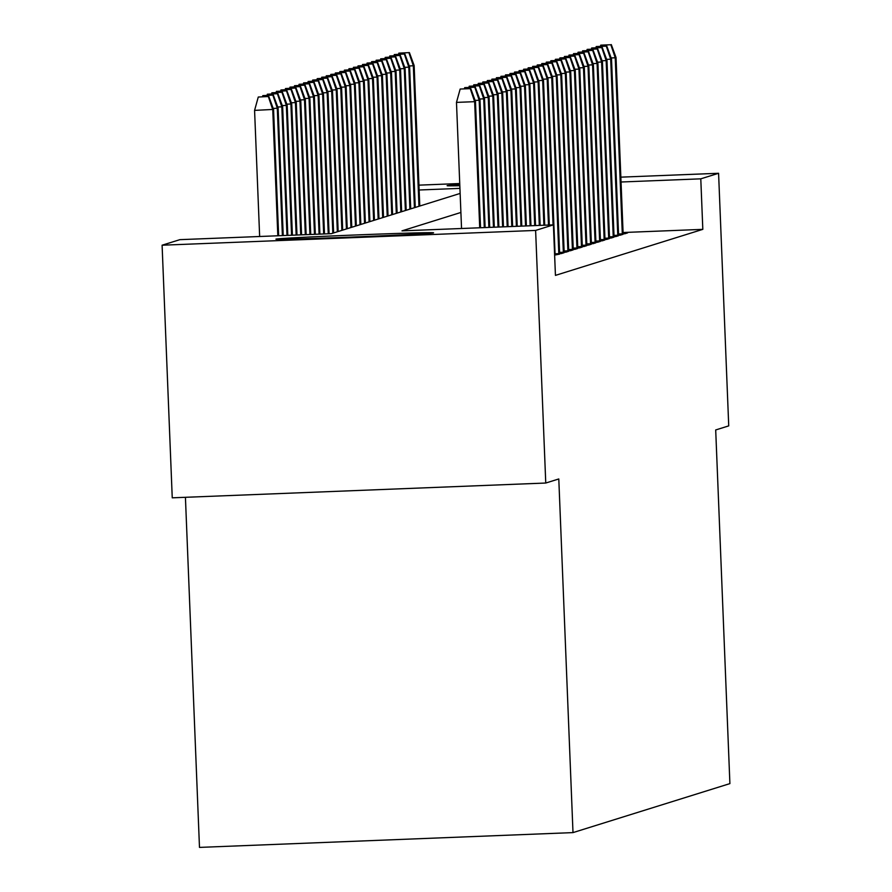 <?xml version="1.0" encoding="UTF-8"?>
<svg xmlns="http://www.w3.org/2000/svg" width="892" height="892" viewBox="0 0 892 892"><rect width="100%" height="100%" fill="white"/><g stroke="black" fill="none" stroke-linecap="round" stroke-linejoin="round"><path stroke-width="1.34" d="M459.826 185.703A78.886 0.959 177.7 0 1 447.115 185.681A78.886 0.959 177.7 0 1 447.193 185.636A78.886 0.959 177.7 0 1 459.781 184.655M433.49 232.857A78.886 0.959 177.7 0 1 352.998 237.016A78.886 0.959 177.7 0 1 275.929 239.145A78.886 0.959 177.7 0 1 276.007 239.101A78.886 0.959 177.7 0 1 356.499 234.942A78.886 0.959 177.7 0 1 433.568 232.812A78.886 0.959 177.7 0 1 433.49 232.857M185.425 497.301L199.485 847.4L572.998 832.604L729.901 783.611L715.696 429.955L728.731 425.885L718.584 173.282L700.789 178.835L621.044 182.001M572.998 832.604L558.793 478.959L545.759 483.029L172.245 497.825L162.099 245.211L179.894 239.658L331.322 233.659L460.138 193.43M618.535 233.994L624.868 233.749L627.589 232.901L623.095 233.08M614.008 235.41L620.33 235.165L623.051 234.317L618.557 234.496M609.47 236.826L615.803 236.581L618.524 235.733L614.019 235.912M604.932 238.242L611.265 237.997L613.986 237.149L609.492 237.328M600.405 239.658L606.727 239.413L609.448 238.565L604.954 238.744M595.867 241.074L602.2 240.829L604.921 239.981L600.416 240.16M591.329 242.49L597.662 242.245L600.383 241.398L595.889 241.576M586.791 243.906L593.124 243.661L595.845 242.814L591.351 242.992M582.264 245.322L588.586 245.077L591.307 244.23L586.813 244.408M577.726 246.738L584.059 246.493L586.78 245.646L582.275 245.824M573.188 248.154L579.521 247.909L582.242 247.062L577.748 247.24M568.661 249.57L574.983 249.325L577.704 248.478L573.21 248.656M564.123 250.986L570.456 250.741L573.177 249.894L568.672 250.072M559.585 252.403L565.918 252.157L568.639 251.31L564.145 251.488M555.047 253.819L561.38 253.573L564.101 252.726L559.607 252.904M554.623 255.079L559.563 254.142L555.069 254.32M460.896 212.463L401.98 230.861L553.408 224.862L555.437 275.383L702.818 229.355L623.073 232.522M545.759 483.029L535.613 230.426L162.099 245.211M418.95 185.146L459.737 183.529M620.843 177.151L718.584 173.282M702.818 229.355L700.789 178.835M553.408 224.862L535.613 230.426M459.926 188.379L419.151 189.996M470.262 88.642L460.172 89.044L470.262 88.642L474.644 101.677L475.469 101.42L480.543 227.75M479.718 227.783L474.644 101.677L456.481 102.39L461.543 228.497M460.172 89.044L456.481 102.39M475.469 101.42L470.72 88.498M268.815 96.492L258.267 97.038L268.815 96.492L273.565 109.415L254.577 110.385L259.65 236.503M268.369 96.637L272.751 109.671L277.813 235.778M273.565 109.415L278.639 235.744M254.577 110.385L258.267 97.038M474.8 87.226L464.699 87.628L474.8 87.226L479.182 100.261L479.996 100.004L485.125 227.571M475.102 100.417L479.182 100.261L484.3 227.605M464.699 87.628L464.397 88.754M479.996 100.004L475.258 87.081M479.338 85.81L469.237 86.212L479.338 85.81L483.72 98.845L484.534 98.588L489.708 227.382M479.628 99.001L483.72 98.845L488.883 227.415M469.237 86.212L468.924 87.338M484.534 98.588L479.785 85.665M483.865 84.394L473.775 84.796L483.865 84.394L488.247 97.429L489.072 97.172L494.291 227.204M484.166 97.585L488.247 97.429L493.466 227.237M473.775 84.796L473.462 85.922M489.072 97.172L484.323 84.249M488.403 82.978L478.313 83.38L488.403 82.978L492.785 96.013L493.599 95.756L498.873 227.025M488.704 96.169L492.785 96.013L498.048 227.059M478.313 83.38L478 84.506M493.599 95.756L488.861 82.833M273.353 95.076L262.805 95.622L273.353 95.076L278.103 107.999L277.289 108.255L282.396 235.6M272.896 95.221L277.289 108.255L273.197 108.411M278.103 107.999L283.221 235.566M262.493 96.749L262.805 95.622M277.891 93.66L267.344 94.206L277.891 93.66L282.641 106.583L281.816 106.839L286.99 235.41M277.434 93.805L281.816 106.839L277.735 106.995M282.641 106.583L287.815 235.388M267.031 95.332L267.344 94.206M282.43 92.244L271.882 92.79L282.43 92.244L287.168 105.167L286.354 105.423L291.572 235.232M281.972 92.389L286.354 105.423L282.273 105.579M287.168 105.167L292.398 235.198M271.569 93.916L271.882 92.79M286.956 90.828L276.409 91.374L286.956 90.828L291.706 103.751L290.892 104.007L296.155 235.053M286.51 90.973L290.892 104.007L286.8 104.163M291.706 103.751L296.98 235.02M276.096 92.5L276.409 91.374M492.942 81.562L482.84 81.964L492.942 81.562L497.323 94.597L498.137 94.34L503.456 226.836M493.231 94.753L497.323 94.597L502.631 226.869M482.84 81.964L482.527 83.09M498.137 94.34L493.387 81.417M291.494 89.412L280.947 89.958L291.494 89.412L296.244 102.335L295.43 102.591L300.738 234.875M291.037 89.557L295.43 102.591L291.338 102.747M296.244 102.335L301.563 234.841M280.634 91.084L280.947 89.958M497.468 80.146L487.378 80.548L497.468 80.146L501.862 93.181L502.675 92.924L508.05 226.657M497.769 93.337L501.862 93.181L507.225 226.691M487.378 80.548L487.065 81.674M502.675 92.924L497.926 80.001M502.006 78.73L491.916 79.132L502.006 78.73L506.388 91.764L507.202 91.508L512.632 226.479M502.308 91.921L506.388 91.764L511.807 226.512M491.916 79.132L491.603 80.258M507.202 91.508L502.464 78.585M506.545 77.314L496.443 77.716L506.545 77.314L510.926 90.348L511.74 90.092L517.215 226.3M506.846 90.505L510.926 90.348L516.39 226.334M496.443 77.716L496.142 78.842M511.74 90.092L506.99 77.169M511.083 75.898L500.981 76.299L511.083 75.898L515.465 88.932L516.278 88.676L521.798 226.111M511.372 89.089L515.465 88.932L520.973 226.144M500.981 76.299L500.668 77.426M516.278 88.676L511.529 75.753M515.609 74.482L505.519 74.883L515.609 74.482L519.991 87.516L520.817 87.26L526.38 225.932M515.91 87.672L519.991 87.516L525.555 225.966M505.519 74.883L505.207 76.01M520.817 87.26L516.067 74.337M296.032 87.996L285.485 88.542L296.032 87.996L300.771 100.919L299.957 101.175L305.32 234.685M295.575 88.141L299.957 101.175L295.876 101.331M300.771 100.919L306.146 234.652M285.172 89.668L285.485 88.542M300.559 86.58L290.012 87.126L300.559 86.58L305.309 99.503L304.495 99.759L309.903 234.507M300.113 86.725L304.495 99.759L300.403 99.915M305.309 99.503L310.728 234.473M289.699 88.252L290.012 87.126M305.097 85.164L294.55 85.71L305.097 85.164L309.847 98.087L309.033 98.343L314.486 234.328M304.64 85.309L309.033 98.343L304.941 98.499M309.847 98.087L315.311 234.295M294.237 86.836L294.55 85.71M309.635 83.748L299.088 84.294L309.635 83.748L314.385 96.671L313.56 96.927L319.08 234.139M309.178 83.893L313.56 96.927L309.479 97.083M314.385 96.671L319.905 234.117M298.775 85.42L299.088 84.294M314.174 82.332L303.615 82.878L314.174 82.332L318.912 95.254L318.098 95.511L323.662 233.96M313.716 82.477L318.098 95.511L314.017 95.667M318.912 95.254L324.487 233.927M303.313 84.004L303.615 82.878M520.148 73.066L510.057 73.467L520.148 73.066L524.529 86.1L525.343 85.844L530.963 225.754M520.449 86.256L524.529 86.1L530.138 225.787M510.057 73.467L509.745 74.594M525.343 85.844L520.605 72.921M318.7 80.916L308.153 81.462L318.7 80.916L323.45 93.838L322.636 94.095L328.245 233.782M318.254 81.061L322.636 94.095L318.544 94.251M323.45 93.838L329.07 233.749M307.84 82.588L308.153 81.462M524.686 71.65L514.584 72.051L524.686 71.65L529.067 84.684L529.881 84.428L535.546 225.565M524.975 84.84L529.067 84.684L534.721 225.598M514.584 72.051L514.271 73.177M529.881 84.428L525.132 71.505M323.238 79.499L312.691 80.046L323.238 79.499L327.988 92.422L327.163 92.679L332.816 233.191M322.781 79.644L327.163 92.679L323.082 92.835M327.988 92.422L333.63 232.935M312.378 81.172L312.691 80.046M529.212 70.234L519.122 70.635L529.212 70.234L533.606 83.268L534.419 83.012L540.139 225.386M529.514 83.424L533.606 83.268L539.314 225.42M519.122 70.635L518.809 71.761M534.419 83.012L529.67 70.089M327.777 78.083L317.229 78.63L327.777 78.083L332.515 91.006L331.701 91.263L337.343 231.775M327.319 78.228L331.701 91.263L327.62 91.419M332.515 91.006L338.168 231.519M316.916 79.756L317.229 78.63M533.75 68.818L523.66 69.219L533.75 68.818L538.132 81.852L538.946 81.596L544.722 225.208M534.052 82.008L538.132 81.852L543.897 225.241M523.66 69.219L523.348 70.345M538.946 81.596L534.208 68.673M332.303 76.667L321.756 77.214L332.303 76.667L337.053 89.59L336.239 89.847L341.881 230.359M331.857 76.812L336.239 89.847L332.147 90.003M337.053 89.59L342.695 230.103M321.443 78.34L321.756 77.214M538.289 67.402L528.187 67.803L538.289 67.402L542.67 80.436L543.484 80.18L549.305 225.029M538.59 80.592L542.67 80.436L548.48 225.063M528.187 67.803L527.874 68.929M543.484 80.18L538.735 67.257M336.841 75.251L326.294 75.798L336.841 75.251L341.591 88.174L340.777 88.431L346.419 228.943M336.384 75.396L340.777 88.431L336.685 88.587M341.591 88.174L347.233 228.686M325.981 76.924L326.294 75.798M542.815 65.986L532.725 66.387L542.815 65.986L547.209 79.02L548.023 78.764L555.103 255.056M543.116 79.176L547.209 79.02L553.062 224.873M532.725 66.387L532.413 67.513M548.023 78.764L543.273 65.841M341.38 73.835L330.832 74.382L341.38 73.835L346.129 86.758L345.304 87.015L350.946 227.527M340.922 73.98L345.304 87.015L341.223 87.171M346.129 86.758L351.771 227.27M330.519 75.508L330.832 74.382M547.353 64.57L537.263 64.971L547.353 64.57L551.735 77.604L552.561 77.348L559.641 253.64M547.655 77.76L551.735 77.604L558.816 253.674M537.263 64.971L536.951 66.097M552.561 77.348L547.811 64.425M551.892 63.154L541.801 63.555L551.892 63.154L556.274 76.188L557.087 75.931L564.168 252.224M552.193 76.344L556.274 76.188L563.343 252.258M541.801 63.555L541.489 64.681M557.087 75.931L552.349 63.009M556.43 61.738L546.328 62.139L556.43 61.738L560.812 74.772L561.625 74.515L568.706 250.808M556.72 74.928L560.812 74.772L567.881 250.842M546.328 62.139L546.015 63.265M561.625 74.515L556.876 61.593M560.957 60.322L550.866 60.723L560.957 60.322L565.338 73.356L566.164 73.099L573.244 249.392M561.258 73.512L565.338 73.356L572.419 249.425M550.866 60.723L550.554 61.849M566.164 73.099L561.414 60.177M565.495 58.905L555.404 59.307L565.495 58.905L569.876 71.94L570.69 71.683L577.771 247.976M565.796 72.096L569.876 71.94L576.946 248.009M555.404 59.307L555.092 60.433M570.69 71.683L565.952 58.761M570.033 57.489L559.931 57.891L570.033 57.489L574.415 70.524L575.228 70.267L582.309 246.56M570.322 70.68L574.415 70.524L581.484 246.593M559.931 57.891L559.618 59.017M575.228 70.267L570.479 57.344M574.559 56.073L564.469 56.475L574.559 56.073L578.953 69.108L579.767 68.851L586.847 245.144M574.861 69.264L578.953 69.108L586.022 245.177M564.469 56.475L564.157 57.601M579.767 68.851L575.017 55.928M579.098 54.657L569.007 55.059L579.098 54.657L583.479 67.692L584.305 67.435L591.385 243.728M579.399 67.848L583.479 67.692L590.56 243.761M569.007 55.059L568.695 56.185M584.305 67.435L579.555 54.512M583.636 53.241L573.534 53.643L583.636 53.241L588.018 66.276L588.832 66.019L595.912 242.312M583.937 66.432L588.018 66.276L595.087 242.345M573.534 53.643L573.233 54.769M588.832 66.019L584.093 53.096M588.174 51.825L578.072 52.227L588.174 51.825L592.556 64.86L593.37 64.603L600.45 240.896M588.464 65.016L592.556 64.86L599.625 240.929M578.072 52.227L577.76 53.353M593.37 64.603L588.62 51.68M592.701 50.409L582.61 50.811L592.701 50.409L597.082 63.444L597.908 63.187L604.988 239.48M593.002 63.6L597.082 63.444L604.163 239.513M582.61 50.811L582.298 51.926M597.908 63.187L593.158 50.264M597.239 48.993L587.148 49.394L597.239 48.993L601.621 62.027L602.434 61.771L609.515 238.064M597.54 62.184L601.621 62.027L608.69 238.097M587.148 49.394L586.836 50.509M602.434 61.771L597.696 48.848M601.777 47.577L591.675 47.978L601.777 47.577L606.159 60.611L606.973 60.355L614.053 236.648M602.067 60.767L606.159 60.611L613.228 236.681M591.675 47.978L591.363 49.093M606.973 60.355L602.223 47.432M606.304 46.161L596.213 46.562L606.304 46.161L610.697 59.195L611.511 58.939L618.591 235.232M606.605 59.351L610.697 59.195L617.766 235.265M596.213 46.562L595.901 47.677M611.511 58.939L606.761 46.016M610.842 44.745L600.751 45.146L610.842 44.745L615.224 57.779L616.038 57.523L623.129 233.815M611.143 57.935L615.224 57.779L622.304 233.849M600.751 45.146L600.439 46.261M616.038 57.523L611.299 44.6M345.906 72.419L335.359 72.966L345.906 72.419L350.656 85.342L349.842 85.599L355.484 226.111M345.46 72.564L349.842 85.599L345.762 85.755M350.656 85.342L356.298 225.854M335.058 74.092L335.359 72.966M350.445 71.003L339.897 71.55L350.445 71.003L355.194 83.926L354.38 84.183L360.022 224.695M349.998 71.148L354.38 84.183L350.288 84.339M355.194 83.926L360.836 224.438M339.584 72.676L339.897 71.55M354.983 69.587L344.435 70.133L354.983 69.587L359.732 82.51L358.907 82.766L364.56 223.279M354.525 69.732L358.907 82.766L354.826 82.923M359.732 82.51L365.374 223.022M344.122 71.26L344.435 70.133M359.521 68.171L348.973 68.717L359.521 68.171L364.259 81.094L363.445 81.35L369.087 221.863M359.063 68.316L363.445 81.35L359.365 81.506M364.259 81.094L369.912 221.606M348.66 69.844L348.973 68.717M364.048 66.755L353.5 67.301L364.048 66.755L368.797 79.678L367.983 79.934L373.625 220.447M363.602 66.9L367.983 79.934L363.891 80.09M368.797 79.678L374.439 220.19M353.187 68.428L353.5 67.301M368.586 65.339L358.038 65.885L368.586 65.339L373.335 78.262L372.522 78.518L378.163 219.031M368.128 65.484L372.522 78.518L368.429 78.674M373.335 78.262L378.977 218.774M357.725 67.011L358.038 65.885M373.124 63.923L362.576 64.469L373.124 63.923L377.862 76.846L377.048 77.102L382.69 217.615M372.666 64.068L377.048 77.102L372.967 77.258M377.862 76.846L383.515 217.358M362.263 65.595L362.576 64.469M377.65 62.507L367.103 63.053L377.65 62.507L382.4 75.43L381.586 75.686L387.228 216.198M377.204 62.652L381.586 75.686L377.506 75.842M382.4 75.43L388.042 215.942M366.802 64.179L367.103 63.053M382.189 61.091L371.641 61.637L382.189 61.091L386.938 74.014L386.125 74.27L391.766 214.782M381.731 61.236L386.125 74.27L382.032 74.426M386.938 74.014L392.58 214.526M371.328 62.763L371.641 61.637M386.727 59.675L376.179 60.221L386.727 59.675L391.477 72.598L390.651 72.854L396.304 213.366M386.269 59.82L390.651 72.854L386.57 73.01M391.477 72.598L397.118 213.11M375.867 61.347L376.179 60.221M391.265 58.259L380.717 58.805L391.265 58.259L396.003 71.182L395.189 71.438L400.831 211.95M390.808 58.404L395.189 71.438L391.109 71.594M396.003 71.182L401.645 211.694M380.405 59.931L380.717 58.805M395.792 56.843L385.244 57.389L395.792 56.843L400.541 69.766L399.728 70.022L405.369 210.534M395.346 56.988L399.728 70.022L395.635 70.178M400.541 69.766L406.183 210.278M384.931 58.515L385.244 57.389M400.33 55.427L389.782 55.973L400.33 55.427L405.079 68.349L404.266 68.606L409.907 209.118M399.872 55.572L404.266 68.606L400.173 68.762M405.079 68.349L410.721 208.862M389.469 57.099L389.782 55.973M404.868 54.011L394.32 54.557L404.868 54.011L409.606 66.933L408.792 67.19L414.434 207.702M404.41 54.156L408.792 67.19L404.712 67.346M409.606 66.933L415.259 207.446M394.008 55.683L394.32 54.557M409.395 52.595L398.847 53.141L409.395 52.595L414.144 65.517L413.33 65.774L418.972 206.286M408.949 52.739L413.33 65.774L409.25 65.93M414.144 65.517L419.786 206.03M398.534 54.267L398.847 53.141"/></g></svg>
